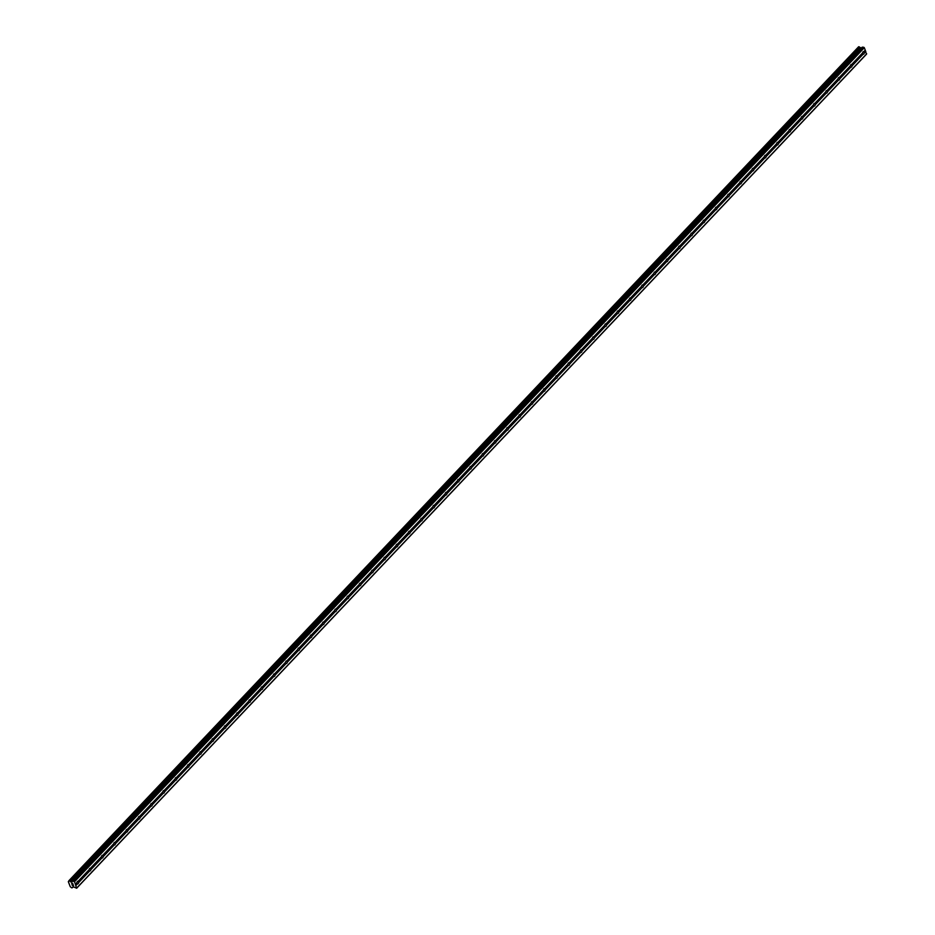<?xml version="1.0" encoding="UTF-8"?>
<svg xmlns="http://www.w3.org/2000/svg" width="935" height="935" viewBox="0 0 935 935"><rect width="100%" height="100%" fill="white"/><g stroke="black" fill="none" stroke-linecap="round" stroke-linejoin="round"><path stroke-width="1.4" d="M863.776 51.67L863.753 51.752A1.321 0.83 -84.9 0 1 864.127 52.711L864.279 52.956A1.321 0.83 -84.9 0 1 863.134 54.172L862.853 54.066A1.321 0.83 -84.9 0 1 862.467 53.096L862.631 52.874A1.321 0.83 -84.9 0 1 863.776 51.67L865.249 50.116L864.314 47.697L862.245 47.159L72.498 881.121M851.493 64.632L851.469 64.714A1.321 0.83 -84.9 0 1 851.855 65.684L852.007 65.929A1.321 0.83 -84.9 0 1 850.862 67.133L850.569 67.028A1.321 0.83 -84.9 0 1 850.196 66.058L850.359 65.847A1.321 0.83 -84.9 0 1 851.493 64.632L862.631 52.874M839.221 77.593L839.198 77.675A1.321 0.83 -84.9 0 1 839.572 78.645L839.723 78.891A1.321 0.83 -84.9 0 1 838.578 80.094L838.298 79.989A1.321 0.83 -84.9 0 1 837.924 79.019L838.076 78.809A1.321 0.83 -84.9 0 1 839.221 77.593L850.359 65.847M826.949 90.566L826.926 90.637A1.321 0.83 -84.9 0 1 827.3 91.607L827.452 91.852A1.321 0.83 -84.9 0 1 826.306 93.056L826.026 92.962A1.321 0.83 -84.9 0 1 825.64 91.992L825.804 91.77A1.321 0.83 -84.9 0 1 826.949 90.566L838.076 78.809M814.665 103.528L814.642 103.598A1.321 0.83 -84.9 0 1 815.028 104.568L815.168 104.814A1.321 0.83 -84.9 0 1 814.023 106.029L813.742 105.924A1.321 0.83 -84.9 0 1 813.368 104.954L813.52 104.732A1.321 0.83 -84.9 0 1 814.665 103.528L825.804 91.77M802.394 116.489L802.37 116.571A1.321 0.83 -84.9 0 1 802.744 117.529L802.896 117.775A1.321 0.83 -84.9 0 1 801.751 118.99L801.47 118.885A1.321 0.83 -84.9 0 1 801.096 117.915L801.248 117.693A1.321 0.83 -84.9 0 1 802.394 116.489L813.52 104.732M790.11 129.451L790.087 129.533A1.321 0.83 -84.9 0 1 790.472 130.503L790.624 130.748A1.321 0.83 -84.9 0 1 789.479 131.952L789.187 131.847A1.321 0.83 -84.9 0 1 788.813 130.877L788.976 130.666A1.321 0.83 -84.9 0 1 790.11 129.451L801.248 117.693M777.838 142.412L777.815 142.494A1.321 0.83 -84.9 0 1 778.189 143.464L778.341 143.709A1.321 0.83 -84.9 0 1 777.195 144.913L776.915 144.808A1.321 0.83 -84.9 0 1 776.541 143.838L776.693 143.628A1.321 0.83 -84.9 0 1 777.838 142.412L788.976 130.666M765.566 155.385L765.543 155.455A1.321 0.83 -84.9 0 1 765.917 156.425L766.069 156.671A1.321 0.83 -84.9 0 1 764.923 157.875L764.643 157.781A1.321 0.83 -84.9 0 1 764.257 156.811L764.421 156.589A1.321 0.83 -84.9 0 1 765.566 155.385L776.693 143.628M753.283 168.347L753.259 168.417A1.321 0.83 -84.9 0 1 753.645 169.387L753.785 169.632A1.321 0.83 -84.9 0 1 752.652 170.848L752.359 170.743A1.321 0.83 -84.9 0 1 751.985 169.773L752.137 169.551A1.321 0.83 -84.9 0 1 753.283 168.347L764.421 156.589M741.011 181.308L740.987 181.39A1.321 0.83 -84.9 0 1 741.361 182.348L741.513 182.606A1.321 0.83 -84.9 0 1 740.368 183.809L740.088 183.704A1.321 0.83 -84.9 0 1 739.714 182.734L739.865 182.512A1.321 0.83 -84.9 0 1 741.011 181.308L752.137 169.551M728.739 194.27L728.716 194.351A1.321 0.83 -84.9 0 1 729.09 195.321L729.242 195.567A1.321 0.83 -84.9 0 1 728.096 196.771L727.816 196.666A1.321 0.83 -84.9 0 1 727.43 195.695L727.594 195.485A1.321 0.83 -84.9 0 1 728.739 194.27L739.865 182.512M716.455 207.231L716.432 207.313A1.321 0.83 -84.9 0 1 716.806 208.283L716.958 208.528A1.321 0.83 -84.9 0 1 715.813 209.732L715.532 209.627A1.321 0.83 -84.9 0 1 715.158 208.657L715.31 208.447A1.321 0.83 -84.9 0 1 716.455 207.231L727.594 195.485M704.184 220.204L704.16 220.274A1.321 0.83 -84.9 0 1 704.534 221.244L704.686 221.49A1.321 0.83 -84.9 0 1 703.541 222.694L703.26 222.6A1.321 0.83 -84.9 0 1 702.875 221.63L703.038 221.408A1.321 0.83 -84.9 0 1 704.184 220.204L715.31 208.447M691.9 233.166L691.877 233.236A1.321 0.83 -84.9 0 1 692.262 234.206L692.403 234.451A1.321 0.83 -84.9 0 1 691.269 235.667L690.977 235.562A1.321 0.83 -84.9 0 1 690.603 234.591L690.766 234.369A1.321 0.83 -84.9 0 1 691.9 233.166L703.038 221.408M679.628 246.127L679.605 246.209A1.321 0.83 -84.9 0 1 679.979 247.179L680.131 247.424A1.321 0.83 -84.9 0 1 678.985 248.628L678.705 248.523A1.321 0.83 -84.9 0 1 678.331 247.553L678.483 247.331A1.321 0.83 -84.9 0 1 679.628 246.127L690.766 234.369M667.356 259.089L667.333 259.17A1.321 0.83 -84.9 0 1 667.707 260.14L667.859 260.386A1.321 0.83 -84.9 0 1 666.713 261.59L666.433 261.484A1.321 0.83 -84.9 0 1 666.047 260.514L666.211 260.304A1.321 0.83 -84.9 0 1 667.356 259.089L678.483 247.331M655.073 272.062L655.049 272.132A1.321 0.83 -84.9 0 1 655.435 273.102L655.575 273.347A1.321 0.83 -84.9 0 1 654.43 274.551L654.149 274.446A1.321 0.83 -84.9 0 1 653.775 273.488L653.927 273.265A1.321 0.83 -84.9 0 1 655.073 272.062L666.211 260.304M642.801 285.023L642.777 285.093A1.321 0.83 -84.9 0 1 643.151 286.063L643.303 286.309A1.321 0.83 -84.9 0 1 642.158 287.524L641.878 287.419A1.321 0.83 -84.9 0 1 641.492 286.449L641.655 286.227A1.321 0.83 -84.9 0 1 642.801 285.023L653.927 273.265M630.517 297.985L630.494 298.055A1.321 0.83 -84.9 0 1 630.88 299.025L631.02 299.27A1.321 0.83 -84.9 0 1 629.886 300.486L629.594 300.38A1.321 0.83 -84.9 0 1 629.22 299.41L629.384 299.188A1.321 0.83 -84.9 0 1 630.517 297.985L641.655 286.227M618.245 310.946L618.222 311.028A1.321 0.83 -84.9 0 1 618.596 311.998L618.748 312.243A1.321 0.83 -84.9 0 1 617.603 313.447L617.322 313.342A1.321 0.83 -84.9 0 1 616.948 312.372L617.1 312.15A1.321 0.83 -84.9 0 1 618.245 310.946L629.384 299.188M605.973 323.907L605.95 323.989A1.321 0.83 -84.9 0 1 606.324 324.959L606.476 325.205A1.321 0.83 -84.9 0 1 605.331 326.408L605.05 326.303A1.321 0.83 -84.9 0 1 604.664 325.333L604.828 325.123A1.321 0.83 -84.9 0 1 605.973 323.907L617.1 312.15M593.69 336.88L593.667 336.951A1.321 0.83 -84.9 0 1 594.052 337.921L594.192 338.166A1.321 0.83 -84.9 0 1 593.047 339.37L592.767 339.265A1.321 0.83 -84.9 0 1 592.393 338.306L592.545 338.084A1.321 0.83 -84.9 0 1 593.69 336.88L604.828 325.123M581.418 349.842L581.395 349.912A1.321 0.83 -84.9 0 1 581.769 350.882L581.921 351.128A1.321 0.83 -84.9 0 1 580.775 352.343L580.495 352.238A1.321 0.83 -84.9 0 1 580.121 351.268L580.273 351.046A1.321 0.83 -84.9 0 1 581.418 349.842L592.545 338.084M569.135 362.803L569.111 362.885A1.321 0.83 -84.9 0 1 569.497 363.844L569.649 364.089A1.321 0.83 -84.9 0 1 568.503 365.304L568.211 365.199A1.321 0.83 -84.9 0 1 567.837 364.229L568.001 364.007A1.321 0.83 -84.9 0 1 569.135 362.803L580.273 351.046M556.863 375.765L556.839 375.847A1.321 0.83 -84.9 0 1 557.213 376.817L557.365 377.062A1.321 0.83 -84.9 0 1 556.22 378.266L555.939 378.161A1.321 0.83 -84.9 0 1 555.565 377.191L555.717 376.969A1.321 0.83 -84.9 0 1 556.863 375.765L568.001 364.007M544.591 388.726L544.567 388.808A1.321 0.83 -84.9 0 1 544.941 389.778L545.093 390.024A1.321 0.83 -84.9 0 1 543.948 391.227L543.667 391.122A1.321 0.83 -84.9 0 1 543.282 390.152L543.445 389.942A1.321 0.83 -84.9 0 1 544.591 388.726L555.717 376.969M532.307 401.699L532.284 401.769A1.321 0.83 -84.9 0 1 532.669 402.74L532.81 402.985A1.321 0.83 -84.9 0 1 531.676 404.189L531.384 404.084A1.321 0.83 -84.9 0 1 531.01 403.125L531.162 402.903A1.321 0.83 -84.9 0 1 532.307 401.699L543.445 389.942M520.035 414.661L520.012 414.731A1.321 0.83 -84.9 0 1 520.386 415.701L520.538 415.946A1.321 0.83 -84.9 0 1 519.392 417.162L519.112 417.057A1.321 0.83 -84.9 0 1 518.738 416.087L518.89 415.865A1.321 0.83 -84.9 0 1 520.035 414.661L531.162 402.903M507.763 427.622L507.74 427.704A1.321 0.83 -84.9 0 1 508.114 428.662L508.266 428.908A1.321 0.83 -84.9 0 1 507.121 430.123L506.828 430.018A1.321 0.83 -84.9 0 1 506.454 429.048L506.618 428.826A1.321 0.83 -84.9 0 1 507.763 427.622L518.89 415.865M495.48 440.584L495.457 440.666A1.321 0.83 -84.9 0 1 495.83 441.636L495.982 441.881A1.321 0.83 -84.9 0 1 494.837 443.085L494.557 442.98A1.321 0.83 -84.9 0 1 494.183 442.01L494.334 441.799A1.321 0.83 -84.9 0 1 495.48 440.584L506.618 428.826M483.208 453.545L483.185 453.627A1.321 0.83 -84.9 0 1 483.559 454.597L483.711 454.842A1.321 0.83 -84.9 0 1 482.565 456.046L482.285 455.941A1.321 0.83 -84.9 0 1 481.899 454.971L482.063 454.761A1.321 0.83 -84.9 0 1 483.208 453.545L494.334 441.799M470.924 466.518L470.901 466.588A1.321 0.83 -84.9 0 1 471.287 467.558L471.427 467.804A1.321 0.83 -84.9 0 1 470.293 469.008L470.001 468.902A1.321 0.83 -84.9 0 1 469.627 467.944L469.791 467.722A1.321 0.83 -84.9 0 1 470.924 466.518L482.063 454.761M458.653 479.48L458.629 479.55A1.321 0.83 -84.9 0 1 459.003 480.52L459.155 480.765A1.321 0.83 -84.9 0 1 458.01 481.981L457.729 481.876A1.321 0.83 -84.9 0 1 457.355 480.906L457.507 480.683A1.321 0.83 -84.9 0 1 458.653 479.48L469.791 467.722M446.381 492.441L446.357 492.523A1.321 0.83 -84.9 0 1 446.731 493.481L446.883 493.727A1.321 0.83 -84.9 0 1 445.738 494.942L445.457 494.837A1.321 0.83 -84.9 0 1 445.072 493.867L445.235 493.645A1.321 0.83 -84.9 0 1 446.381 492.441L457.507 480.683M434.097 505.403L434.074 505.484A1.321 0.83 -84.9 0 1 434.459 506.454L434.6 506.7A1.321 0.83 -84.9 0 1 433.454 507.904L433.174 507.798A1.321 0.83 -84.9 0 1 432.8 506.828L432.952 506.618A1.321 0.83 -84.9 0 1 434.097 505.403L445.235 493.645M421.825 518.364L421.802 518.446A1.321 0.83 -84.9 0 1 422.176 519.416L422.328 519.661A1.321 0.83 -84.9 0 1 421.182 520.865L420.902 520.76A1.321 0.83 -84.9 0 1 420.516 519.79L420.68 519.579A1.321 0.83 -84.9 0 1 421.825 518.364L432.952 506.618M409.542 531.337L409.518 531.407A1.321 0.83 -84.9 0 1 409.904 532.377L410.044 532.623A1.321 0.83 -84.9 0 1 408.911 533.827L408.618 533.733A1.321 0.83 -84.9 0 1 408.244 532.763L408.408 532.541A1.321 0.83 -84.9 0 1 409.542 531.337L420.68 519.579M397.27 544.299L397.246 544.369A1.321 0.83 -84.9 0 1 397.62 545.339L397.772 545.584A1.321 0.83 -84.9 0 1 396.627 546.8L396.346 546.694A1.321 0.83 -84.9 0 1 395.973 545.724L396.124 545.502A1.321 0.83 -84.9 0 1 397.27 544.299L408.408 532.541M384.998 557.26L384.975 557.342A1.321 0.83 -84.9 0 1 385.349 558.3L385.5 558.546A1.321 0.83 -84.9 0 1 384.355 559.761L384.075 559.656A1.321 0.83 -84.9 0 1 383.689 558.686L383.853 558.464A1.321 0.83 -84.9 0 1 384.998 557.26L396.124 545.502M372.714 570.221L372.691 570.303A1.321 0.83 -84.9 0 1 373.077 571.273L373.217 571.519A1.321 0.83 -84.9 0 1 372.072 572.723L371.791 572.617A1.321 0.83 -84.9 0 1 371.417 571.647L371.569 571.437A1.321 0.83 -84.9 0 1 372.714 570.221L383.853 558.464M360.442 583.183L360.419 583.265A1.321 0.83 -84.9 0 1 360.793 584.235L360.945 584.48A1.321 0.83 -84.9 0 1 359.8 585.684L359.519 585.579A1.321 0.83 -84.9 0 1 359.145 584.609L359.297 584.398A1.321 0.83 -84.9 0 1 360.442 583.183L371.569 571.437M348.159 596.156L348.136 596.226A1.321 0.83 -84.9 0 1 348.521 597.196L348.673 597.442A1.321 0.83 -84.9 0 1 347.528 598.645L347.236 598.552A1.321 0.83 -84.9 0 1 346.862 597.582L347.025 597.36A1.321 0.83 -84.9 0 1 348.159 596.156L359.297 584.398M335.887 609.117L335.864 609.188A1.321 0.83 -84.9 0 1 336.238 610.158L336.39 610.403A1.321 0.83 -84.9 0 1 335.244 611.619L334.964 611.513A1.321 0.83 -84.9 0 1 334.59 610.543L334.742 610.321A1.321 0.83 -84.9 0 1 335.887 609.117L347.025 597.36M323.615 622.079L323.592 622.161A1.321 0.83 -84.9 0 1 323.966 623.119L324.118 623.376A1.321 0.83 -84.9 0 1 322.972 624.58L322.692 624.475A1.321 0.83 -84.9 0 1 322.306 623.505L322.47 623.283A1.321 0.83 -84.9 0 1 323.615 622.079L334.742 610.321M311.332 635.04L311.308 635.122A1.321 0.83 -84.9 0 1 311.694 636.092L311.834 636.338A1.321 0.83 -84.9 0 1 310.7 637.541L310.408 637.436A1.321 0.83 -84.9 0 1 310.034 636.466L310.186 636.256A1.321 0.83 -84.9 0 1 311.332 635.04L322.47 623.283M299.06 648.002L299.036 648.084A1.321 0.83 -84.9 0 1 299.41 649.054L299.562 649.299A1.321 0.83 -84.9 0 1 298.417 650.503L298.136 650.398A1.321 0.83 -84.9 0 1 297.762 649.428L297.914 649.217A1.321 0.83 -84.9 0 1 299.06 648.002L310.186 636.256M286.788 660.975L286.764 661.045A1.321 0.83 -84.9 0 1 287.139 662.015L287.29 662.26A1.321 0.83 -84.9 0 1 286.145 663.464L285.853 663.371A1.321 0.83 -84.9 0 1 285.479 662.401L285.642 662.179A1.321 0.83 -84.9 0 1 286.788 660.975L297.914 649.217M274.504 673.936L274.481 674.006A1.321 0.83 -84.9 0 1 274.855 674.976L275.007 675.222A1.321 0.83 -84.9 0 1 273.861 676.437L273.581 676.332A1.321 0.83 -84.9 0 1 273.207 675.362L273.359 675.14A1.321 0.83 -84.9 0 1 274.504 673.936L285.642 662.179M262.232 686.898L262.209 686.98A1.321 0.83 -84.9 0 1 262.583 687.95L262.735 688.195A1.321 0.83 -84.9 0 1 261.59 689.399L261.309 689.294A1.321 0.83 -84.9 0 1 260.923 688.324L261.087 688.102A1.321 0.83 -84.9 0 1 262.232 686.898L273.359 675.14M249.949 699.859L249.925 699.941A1.321 0.83 -84.9 0 1 250.311 700.911L250.451 701.156A1.321 0.83 -84.9 0 1 249.318 702.36L249.026 702.255A1.321 0.83 -84.9 0 1 248.652 701.285L248.815 701.075A1.321 0.83 -84.9 0 1 249.949 699.859L261.087 688.102M237.677 712.832L237.654 712.902A1.321 0.83 -84.9 0 1 238.028 713.872L238.18 714.118A1.321 0.83 -84.9 0 1 237.034 715.322L236.754 715.217A1.321 0.83 -84.9 0 1 236.38 714.258L236.532 714.036A1.321 0.83 -84.9 0 1 237.677 712.832L248.815 701.075M225.405 725.794L225.382 725.864A1.321 0.83 -84.9 0 1 225.756 726.834L225.908 727.079A1.321 0.83 -84.9 0 1 224.762 728.295L224.482 728.19A1.321 0.83 -84.9 0 1 224.096 727.22L224.26 726.998A1.321 0.83 -84.9 0 1 225.405 725.794L236.532 714.036M213.122 738.755L213.098 738.825A1.321 0.83 -84.9 0 1 213.472 739.795L213.624 740.041A1.321 0.83 -84.9 0 1 212.479 741.256L212.198 741.151A1.321 0.83 -84.9 0 1 211.824 740.181L211.976 739.959A1.321 0.83 -84.9 0 1 213.122 738.755L224.26 726.998M200.85 751.717L200.826 751.798A1.321 0.83 -84.9 0 1 201.2 752.769L201.352 753.014A1.321 0.83 -84.9 0 1 200.207 754.218L199.926 754.113A1.321 0.83 -84.9 0 1 199.541 753.142L199.704 752.92A1.321 0.83 -84.9 0 1 200.85 751.717L211.976 739.959M188.566 764.678L188.543 764.76A1.321 0.83 -84.9 0 1 188.928 765.73L189.069 765.975A1.321 0.83 -84.9 0 1 187.935 767.179L187.643 767.074A1.321 0.83 -84.9 0 1 187.269 766.104L187.432 765.894A1.321 0.83 -84.9 0 1 188.566 764.678L199.704 752.92M176.294 777.651L176.271 777.721A1.321 0.83 -84.9 0 1 176.645 778.691L176.797 778.937A1.321 0.83 -84.9 0 1 175.651 780.141L175.371 780.035A1.321 0.83 -84.9 0 1 174.997 779.077L175.149 778.855A1.321 0.83 -84.9 0 1 176.294 777.651L187.432 765.894M164.022 790.613L163.999 790.683A1.321 0.83 -84.9 0 1 164.373 791.653L164.525 791.898A1.321 0.83 -84.9 0 1 163.38 793.114L163.099 793.009A1.321 0.83 -84.9 0 1 162.713 792.038L162.877 791.816A1.321 0.83 -84.9 0 1 164.022 790.613L175.149 778.855M151.739 803.574L151.715 803.656A1.321 0.83 -84.9 0 1 152.101 804.614L152.241 804.86A1.321 0.83 -84.9 0 1 151.096 806.075L150.815 805.97A1.321 0.83 -84.9 0 1 150.441 805L150.593 804.778A1.321 0.83 -84.9 0 1 151.739 803.574L162.877 791.816M139.467 816.535L139.444 816.617A1.321 0.83 -84.9 0 1 139.818 817.587L139.97 817.833A1.321 0.83 -84.9 0 1 138.824 819.037L138.544 818.931A1.321 0.83 -84.9 0 1 138.17 817.961L138.322 817.739A1.321 0.83 -84.9 0 1 139.467 816.535L150.593 804.778M127.183 829.497L127.16 829.579A1.321 0.83 -84.9 0 1 127.546 830.549L127.698 830.794A1.321 0.83 -84.9 0 1 126.552 831.998L126.26 831.893A1.321 0.83 -84.9 0 1 125.886 830.923L126.05 830.712A1.321 0.83 -84.9 0 1 127.183 829.497L138.322 817.739M114.911 842.47L114.888 842.54A1.321 0.83 -84.9 0 1 115.262 843.51L115.414 843.756A1.321 0.83 -84.9 0 1 114.269 844.96L113.988 844.854A1.321 0.83 -84.9 0 1 113.614 843.896L113.766 843.674A1.321 0.83 -84.9 0 1 114.911 842.47L126.05 830.712M102.64 855.431L102.616 855.502A1.321 0.83 -84.9 0 1 102.99 856.472L103.142 856.717A1.321 0.83 -84.9 0 1 101.997 857.933L101.716 857.827A1.321 0.83 -84.9 0 1 101.331 856.857L101.494 856.635A1.321 0.83 -84.9 0 1 102.64 855.431L113.766 843.674M90.356 868.393L90.333 868.475A1.321 0.83 -84.9 0 1 90.718 869.433L90.859 869.679A1.321 0.83 -84.9 0 1 89.725 870.894L89.433 870.789A1.321 0.83 -84.9 0 1 89.059 869.819L89.211 869.597A1.321 0.83 -84.9 0 1 90.356 868.393L101.494 856.635M78.178 883.68A1.321 0.83 -84.9 0 1 77.441 883.856L77.161 883.75A1.321 0.83 -84.9 0 1 76.787 882.78L76.939 882.57A1.321 0.83 -84.9 0 1 78.084 881.354L78.061 881.436A1.321 0.83 -84.9 0 1 78.435 882.406L78.587 882.652A1.321 0.83 -84.9 0 1 78.178 883.68M71.972 884.65L72.322 885.328M73.409 885.433L73.14 884.755L73.409 885.433M73.14 884.755L73.526 885.527L72.264 885.41L73.526 885.527M71.609 883.423L72.287 883.668M72.895 884.113L72.614 883.388L72.895 884.113M72.614 883.388L73.047 884.311L71.656 883.505L73.047 884.311M72.638 881.086L71.773 882.067L69.319 880.793L68.313 881.647L70.289 886.731L71.656 887.806L73.655 886.918L76.647 888.25L74.519 881.705L72.638 881.086L862.421 47.089M76.647 888.25L866.429 54.242L865.249 50.116M861.392 48.047L858.611 46.785L68.839 880.77L858.622 46.773M78.084 881.354L89.211 869.597M74.519 881.705L864.314 47.697M75.466 884.124L76.939 882.57M78.061 881.436L89.059 869.819M78.435 882.406L89.433 870.789M78.587 882.652L89.725 870.894M90.333 868.475L101.331 856.857M90.718 869.433L101.716 857.827M90.859 869.679L101.997 857.933M102.616 855.502L113.614 843.896M102.99 856.472L113.988 844.854M103.142 856.717L114.269 844.96M114.888 842.54L125.886 830.923M115.262 843.51L126.26 831.893M115.414 843.756L126.552 831.998M127.16 829.579L138.17 817.961M127.546 830.549L138.544 818.931M127.698 830.794L138.824 819.037M139.444 816.617L150.441 805M139.818 817.587L150.815 805.97M139.97 817.833L151.096 806.075M151.715 803.656L162.713 792.038M152.101 804.614L163.099 793.009M152.241 804.86L163.38 793.114M163.999 790.683L174.997 779.077M164.373 791.653L175.371 780.035M164.525 791.898L175.651 780.141M176.271 777.721L187.269 766.104M176.645 778.691L187.643 767.074M176.797 778.937L187.935 767.179M188.543 764.76L199.541 753.142M188.928 765.73L199.926 754.113M189.069 765.975L200.207 754.218M200.826 751.798L211.824 740.181M201.2 752.769L212.198 741.151M201.352 753.014L212.479 741.256M213.098 738.825L224.096 727.22M213.472 739.795L224.482 728.19M213.624 740.041L224.762 728.295M225.382 725.864L236.38 714.258M225.756 726.834L236.754 715.217M225.908 727.079L237.034 715.322M237.654 712.902L248.652 701.285M238.028 713.872L249.026 702.255M238.18 714.118L249.318 702.36M249.925 699.941L260.923 688.324M250.311 700.911L261.309 689.294M250.451 701.156L261.59 689.399M262.209 686.98L273.207 675.362M262.583 687.95L273.581 676.332M262.735 688.195L273.861 676.437M274.481 674.006L285.479 662.401M274.855 674.976L285.853 663.371M275.007 675.222L286.145 663.464M286.764 661.045L297.762 649.428M287.139 662.015L298.136 650.398M287.29 662.26L298.417 650.503M299.036 648.084L310.034 636.466M299.41 649.054L310.408 637.436M299.562 649.299L310.7 637.541M311.308 635.122L322.306 623.505M311.694 636.092L322.692 624.475M311.834 636.338L322.972 624.58M323.592 622.161L334.59 610.543M323.966 623.119L334.964 611.513M324.118 623.376L335.244 611.619M335.864 609.188L346.862 597.582M336.238 610.158L347.236 598.552M336.39 610.403L347.528 598.645M348.136 596.226L359.145 584.609M348.521 597.196L359.519 585.579M348.673 597.442L359.8 585.684M360.419 583.265L371.417 571.647M360.793 584.235L371.791 572.617M360.945 584.48L372.072 572.723M372.691 570.303L383.689 558.686M373.077 571.273L384.075 559.656M373.217 571.519L384.355 559.761M384.975 557.342L395.973 545.724M385.349 558.3L396.346 546.694M385.5 558.546L396.627 546.8M397.246 544.369L408.244 532.763M397.62 545.339L408.618 533.733M397.772 545.584L408.911 533.827M409.518 531.407L420.516 519.79M409.904 532.377L420.902 520.76M410.044 532.623L421.182 520.865M421.802 518.446L432.8 506.828M422.176 519.416L433.174 507.798M422.328 519.661L433.454 507.904M434.074 505.484L445.072 493.867M434.459 506.454L445.457 494.837M434.6 506.7L445.738 494.942M446.357 492.523L457.355 480.906M446.731 493.481L457.729 481.876M446.883 493.727L458.01 481.981M458.629 479.55L469.627 467.944M459.003 480.52L470.001 468.902M459.155 480.765L470.293 469.008M470.901 466.588L481.899 454.971M471.287 467.558L482.285 455.941M471.427 467.804L482.565 456.046M483.185 453.627L494.183 442.01M483.559 454.597L494.557 442.98M483.711 454.842L494.837 443.085M495.457 440.666L506.454 429.048M495.83 441.636L506.828 430.018M495.982 441.881L507.121 430.123M507.74 427.704L518.738 416.087M508.114 428.662L519.112 417.057M508.266 428.908L519.392 417.162M520.012 414.731L531.01 403.125M520.386 415.701L531.384 404.084M520.538 415.946L531.676 404.189M532.284 401.769L543.282 390.152M532.669 402.74L543.667 391.122M532.81 402.985L543.948 391.227M544.567 388.808L555.565 377.191M544.941 389.778L555.939 378.161M545.093 390.024L556.22 378.266M556.839 375.847L567.837 364.229M557.213 376.817L568.211 365.199M557.365 377.062L568.503 365.304M569.111 362.885L580.121 351.268M569.497 363.844L580.495 352.238M569.649 364.089L580.775 352.343M581.395 349.912L592.393 338.306M581.769 350.882L592.767 339.265M581.921 351.128L593.047 339.37M593.667 336.951L604.664 325.333M594.052 337.921L605.05 326.303M594.192 338.166L605.331 326.408M605.95 323.989L616.948 312.372M606.324 324.959L617.322 313.342M606.476 325.205L617.603 313.447M618.222 311.028L629.22 299.41M618.596 311.998L629.594 300.38M618.748 312.243L629.886 300.486M630.494 298.055L641.492 286.449M630.88 299.025L641.878 287.419M631.02 299.27L642.158 287.524M642.777 285.093L653.775 273.488M643.151 286.063L654.149 274.446M643.303 286.309L654.43 274.551M655.049 272.132L666.047 260.514M655.435 273.102L666.433 261.484M655.575 273.347L666.713 261.59M667.333 259.17L678.331 247.553M667.707 260.14L678.705 248.523M667.859 260.386L678.985 248.628M679.605 246.209L690.603 234.591M679.979 247.179L690.977 235.562M680.131 247.424L691.269 235.667M691.877 233.236L702.875 221.63M692.262 234.206L703.26 222.6M692.403 234.451L703.541 222.694M704.16 220.274L715.158 208.657M704.534 221.244L715.532 209.627M704.686 221.49L715.813 209.732M716.432 207.313L727.43 195.695M716.806 208.283L727.816 196.666M716.958 208.528L728.096 196.771M728.716 194.351L739.714 182.734M729.09 195.321L740.088 183.704M729.242 195.567L740.368 183.809M740.987 181.39L751.985 169.773M741.361 182.348L752.359 170.743M741.513 182.606L752.652 170.848M753.259 168.417L764.257 156.811M753.645 169.387L764.643 157.781M753.785 169.632L764.923 157.875M765.543 155.455L776.541 143.838M765.917 156.425L776.915 144.808M766.069 156.671L777.195 144.913M777.815 142.494L788.813 130.877M778.189 143.464L789.187 131.847M778.341 143.709L789.479 131.952M790.087 129.533L801.096 117.915M790.472 130.503L801.47 118.885M790.624 130.748L801.751 118.99M802.37 116.571L813.368 104.954M802.744 117.529L813.742 105.924M802.896 117.775L814.023 106.029M814.642 103.598L825.64 91.992M815.028 104.568L826.026 92.962M815.168 104.814L826.306 93.056M826.926 90.637L837.924 79.019M827.3 91.607L838.298 79.989M827.452 91.852L838.578 80.094M839.198 77.675L850.196 66.058M839.572 78.645L850.569 67.028M839.723 78.891L850.862 67.133M851.469 64.714L862.467 53.096M851.855 65.684L862.853 54.066M852.007 65.929L863.134 54.172M863.753 51.752L865.155 50.256M864.127 52.711L865.541 51.226M864.279 52.956L865.752 51.402M73.9 881.202L863.683 47.194M70.406 881.647L860.188 47.638M70.324 881.588L860.106 47.58M76.904 887.829L866.687 53.821M75.969 885.41L77.441 883.856M75.747 885.235L77.161 883.75M75.373 884.265L76.787 882.78M70.943 881.997L860.726 47.989M70.709 881.892L860.492 47.884M69.564 880.98L859.347 46.972M69.506 880.899L859.288 46.89M69.435 880.852L859.218 46.843M69.319 880.793L859.101 46.785M68.909 880.758L858.692 46.75M72.182 887.689L72.977 886.859M72.486 881.144L862.269 47.136M72.147 887.818L73.035 886.871"/></g></svg>
